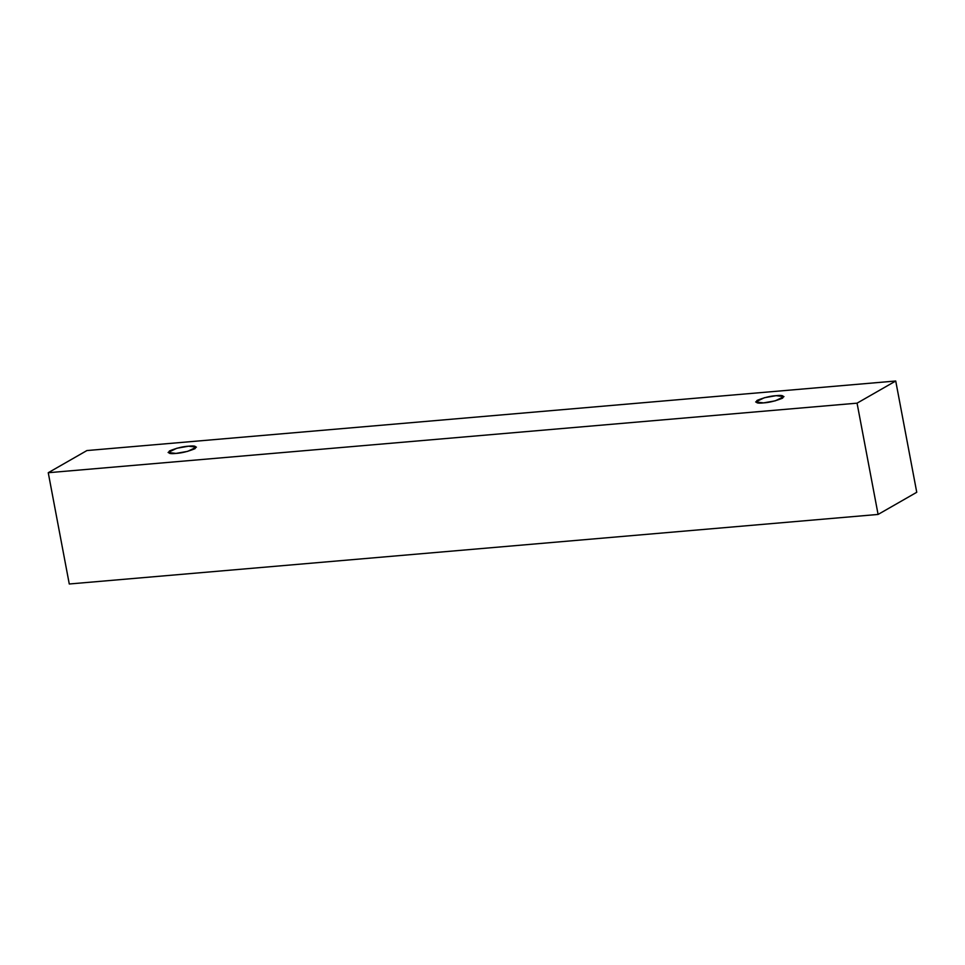 <?xml version="1.0" encoding="UTF-8"?>
<svg xmlns="http://www.w3.org/2000/svg" width="965" height="965" viewBox="0 0 965 965"><rect width="100%" height="100%" fill="white"/><g stroke="black" fill="none" stroke-linecap="round" stroke-linejoin="round"><path stroke-width="1.45" d="M86.91 450.558L895.725 381.006L916.75 492.283L895.725 381.006L857.065 403.165L878.09 514.442L916.75 492.283L878.09 514.442L857.065 403.165L48.25 472.717L69.275 583.994L878.09 514.442L69.275 583.994L48.25 472.717L86.91 450.558L48.25 472.717L857.065 403.165L895.725 381.006L86.91 450.558M175.956 453.417C169.599 454.129 167.464 453.297 169.55 450.896C176.571 448.074 182.904 446.506 188.549 446.204C194.906 445.48 197.041 446.312 194.942 448.713C187.934 451.536 181.601 453.104 175.956 453.417L187.705 451.343L196.414 447.133L188.549 446.204L176.788 448.267L168.091 452.476L175.956 453.417M763.52 402.887C757.163 403.611 755.028 402.767 757.127 400.379C764.135 397.556 770.468 395.988 776.113 395.674C782.47 394.95 784.605 395.795 782.506 398.195C775.498 401.006 769.165 402.574 763.52 402.887L775.281 400.825L783.978 396.603L776.113 395.674L764.352 397.737L755.655 401.959L763.52 402.887"/></g></svg>

